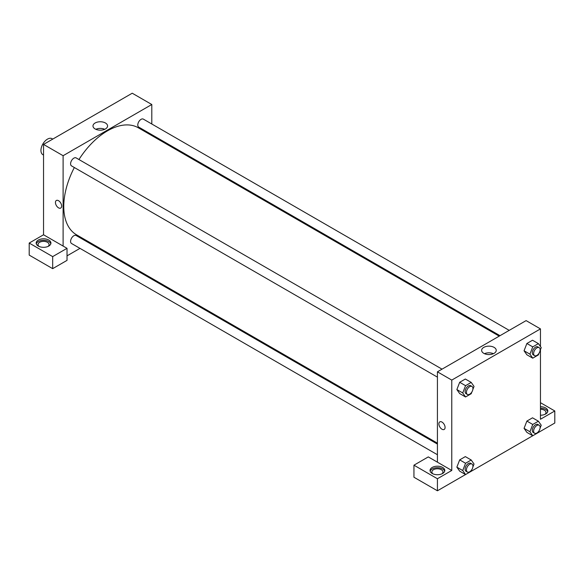 <?xml version="1.0" encoding="UTF-8"?>
<svg xmlns="http://www.w3.org/2000/svg" width="584" height="584" viewBox="0 0 584 584"><rect width="100%" height="100%" fill="white"/><g stroke="black" fill="none" stroke-linecap="round" stroke-linejoin="round"><path stroke-width="0.88" d="M52.764 139.087L52.071 138.685A9.22 5.322 120 0 0 44.961 141.16A9.22 5.322 120 0 0 40.938 150.438A9.22 5.322 120 0 0 42.851 154.658L43.544 155.067M29.2 243.053L29.2 255.106L52.677 268.655L52.677 256.61L29.2 243.053L43.544 234.775L43.544 144.416L132.232 93.214L151.796 104.507L151.796 123.998M38.332 240.046A7.38 4.256 180 0 1 46.37 239.119A7.38 4.256 180 0 1 50.925 243.053A7.38 4.256 180 0 1 43.544 247.317A7.38 4.256 180 0 1 36.171 243.053A7.38 4.256 180 0 1 38.332 240.046M43.544 234.775L67.021 248.324L52.677 256.61M50.808 243.813A7.38 4.256 0 0 0 45.756 240.498A7.38 4.256 0 0 0 38.332 241.55A7.38 4.256 0 0 0 36.288 243.813M39.077 246.448A5.533 3.197 180 0 1 38.011 244.565A5.533 3.197 180 0 1 41.428 241.608A5.533 3.197 180 0 1 47.457 242.302A5.533 3.197 180 0 1 49.078 244.565A5.533 3.197 180 0 1 48.019 246.448M67.021 248.324L67.021 260.376L52.677 268.655M151.796 134.648L151.796 135.568M105.441 128.947A7.293 4.212 180 0 1 97.492 129.86A7.293 4.212 180 0 1 92.987 125.969A7.293 4.212 180 0 1 100.28 121.757A7.293 4.212 180 0 1 107.573 125.969A7.293 4.212 180 0 1 105.441 128.947M63.108 246.068L63.108 155.709L43.544 144.416M63.108 155.709L151.796 104.507M104.748 129.298A7.293 4.212 0 0 0 95.812 129.298M90.009 242.586L89.213 243.046M79.993 248.368L67.021 255.858M56.356 200.48A4.38 2.526 -120 0 0 55.684 203.991A4.38 2.526 -120 0 0 58.546 207.853A4.38 2.526 60 0 1 55.684 203.991A4.38 2.526 60 0 1 56.356 200.487A4.38 2.526 60 0 1 60.736 203.013A4.38 2.526 60 0 1 60.736 208.072A4.38 2.526 60 0 1 58.546 207.853A4.38 2.526 -120 0 0 60.736 208.072M437.423 377.14L71.547 165.907A4.614 2.664 -60 0 1 71.547 160.585A4.614 2.664 -60 0 1 76.161 157.921L442.03 369.154M437.423 454.732L71.547 243.499A4.614 2.664 -60 0 1 71.547 238.17A4.614 2.664 -60 0 1 76.161 235.513L437.423 444.081M499.999 335.683L138.744 127.115A4.614 2.664 -60 0 1 138.744 121.786A4.614 2.664 -60 0 1 143.357 119.129L509.226 330.361M437.423 443.161L76.562 234.819A61.787 35.675 -60 0 1 74.336 167.52M78.95 159.527A61.787 35.675 -60 0 1 138.35 127.801L499.211 336.143M437.423 462.178L428.291 456.907L413.946 465.185L437.423 478.741L451.768 470.456L437.423 462.178L437.423 371.818L526.104 320.616L540.456 328.894L540.456 346.546M413.946 465.185L413.946 477.238L437.423 490.786L465.543 474.551M471.887 469.536L471.208 471.295L532.739 435.759L529.929 431.744L532.754 424.466L538.397 421.21L541.222 425.225L540.061 428.218M539.083 430.744L538.397 432.503L554.8 423.02L554.8 410.975L540.456 419.254L540.456 349.619M540.456 409.282A5.533 3.197 180 0 1 544.368 410.216A5.533 3.197 180 0 1 545.989 412.479A5.533 3.197 180 0 1 544.923 414.363M547.712 411.727A7.38 4.256 0 0 0 540.456 408.216M540.456 406.712A7.38 4.256 180 0 1 547.829 410.975A7.38 4.256 180 0 1 540.456 415.231M432.948 473.843A5.533 3.197 180 0 1 431.89 471.967A5.533 3.197 180 0 1 437.423 468.769A5.533 3.197 180 0 1 442.957 471.967A5.533 3.197 180 0 1 441.891 473.843M444.679 471.208A7.38 4.256 0 0 0 439.628 467.901A7.38 4.256 0 0 0 432.204 468.952A7.38 4.256 0 0 0 430.16 471.208M432.204 467.448A7.38 4.256 180 0 1 440.241 466.521A7.38 4.256 180 0 1 444.796 470.456A7.38 4.256 180 0 1 437.423 474.719A7.38 4.256 180 0 1 430.043 470.456A7.38 4.256 180 0 1 432.204 467.448M437.423 478.741L437.423 490.786M540.456 402.69L554.8 410.975M532.754 424.466L526.885 421.079L532.528 417.823L526.885 421.079L524.06 428.357L526.885 432.379L524.06 428.357L529.929 431.744M539.083 353.159L538.397 354.911L532.754 358.174L526.885 354.787L524.052 350.78L526.885 343.494L532.528 340.231L526.885 343.494L532.754 346.881L538.397 343.618L541.222 347.641L540.061 350.626M471.887 391.952L471.208 393.711L465.558 396.967L459.688 393.579L456.863 389.572L459.688 382.286L465.339 379.023L459.688 382.286L465.558 385.674L471.208 382.411L474.033 386.433L472.872 389.419M465.558 463.265L459.688 459.878L465.339 456.615L459.688 459.878L456.863 467.149L459.688 471.171L456.863 467.149L462.732 470.543L465.558 463.265L471.208 460.002L474.033 464.017L472.872 467.01M451.768 470.456L451.768 380.096L540.456 328.894M494.093 347.378A7.293 4.212 180 0 1 496.232 350.356A7.293 4.212 180 0 1 488.939 354.568A7.293 4.212 180 0 1 481.639 350.356A7.293 4.212 180 0 1 486.144 346.465A7.293 4.212 180 0 1 494.093 347.378M451.768 380.096L437.423 371.818M493.4 353.685A7.293 4.212 0 0 0 484.472 353.685M439.796 421.86A4.38 2.526 -120 0 0 439.124 425.371A4.38 2.526 -120 0 0 441.986 429.233A4.38 2.526 60 0 1 439.124 425.371A4.38 2.526 60 0 1 439.796 421.86A4.38 2.526 60 0 1 444.176 424.393A4.38 2.526 60 0 1 444.176 429.452A4.38 2.526 60 0 1 441.986 429.233A4.38 2.526 -120 0 0 444.176 429.444M465.558 396.967L462.732 392.952L465.558 385.674M471.989 386.455L470.689 385.695A4.614 2.664 120 0 0 467.134 386.936A4.614 2.664 120 0 0 465.119 391.572A4.614 2.664 120 0 0 466.076 393.682L467.382 394.441A4.614 2.664 120 0 0 471.989 391.776A4.614 2.664 120 0 0 471.989 386.455A4.614 2.664 120 0 0 468.441 387.688A4.614 2.664 120 0 0 466.426 392.324A4.614 2.664 120 0 0 467.382 394.441M459.688 393.579L456.863 389.564L462.732 392.952M471.208 382.411L465.339 379.023M532.754 358.174L529.929 354.159L532.754 346.881M539.185 347.655L537.879 346.903A4.614 2.664 120 0 0 534.331 348.137A4.614 2.664 120 0 0 532.316 352.78A4.614 2.664 120 0 0 533.272 354.889L534.572 355.641A4.614 2.664 120 0 0 539.185 352.984A4.614 2.664 120 0 0 539.185 347.655A4.614 2.664 120 0 0 535.63 348.896A4.614 2.664 120 0 0 533.623 353.532A4.614 2.664 120 0 0 534.572 355.641M526.885 354.787L524.06 350.772L529.929 354.159M538.397 343.618L532.528 340.231M471.208 471.295L465.558 474.558L462.732 470.543M471.989 464.039L470.689 463.287A4.614 2.664 120 0 0 467.134 464.521A4.614 2.664 120 0 0 465.119 469.164A4.614 2.664 120 0 0 466.076 471.273L467.382 472.025A4.614 2.664 120 0 0 471.989 469.361A4.614 2.664 120 0 0 471.989 464.039A4.614 2.664 120 0 0 468.441 465.273A4.614 2.664 120 0 0 466.426 469.916A4.614 2.664 120 0 0 467.382 472.025M465.558 474.558L459.688 471.171M471.208 460.002L465.339 456.615M538.397 432.503L532.754 435.766L526.885 432.379M539.185 425.247L537.879 424.495A4.614 2.664 120 0 0 534.331 425.729A4.614 2.664 120 0 0 532.316 430.371A4.614 2.664 120 0 0 533.272 432.481L534.572 433.233A4.614 2.664 120 0 0 539.185 430.569A4.614 2.664 120 0 0 539.185 425.247A4.614 2.664 120 0 0 535.63 426.481A4.614 2.664 120 0 0 533.623 431.123A4.614 2.664 120 0 0 534.572 433.233M538.397 421.21L532.528 417.823"/></g></svg>
